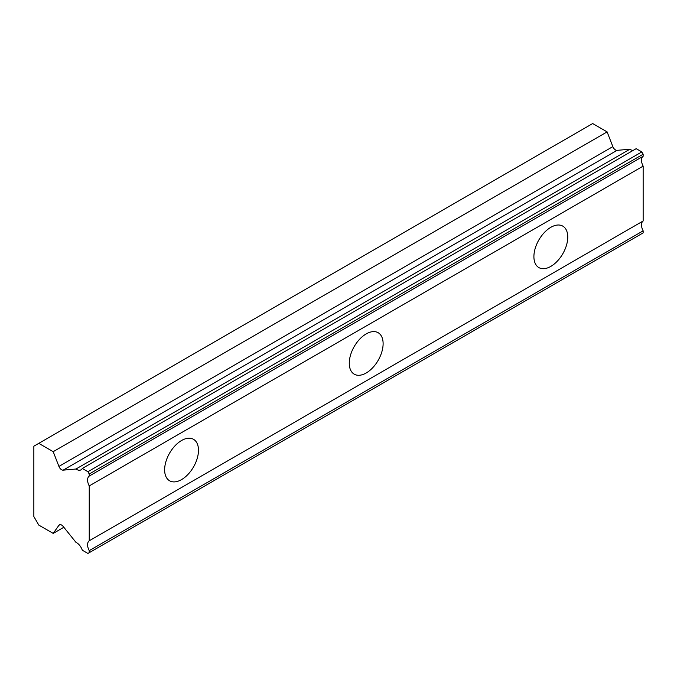 <?xml version="1.0" encoding="UTF-8"?>
<svg xmlns="http://www.w3.org/2000/svg" width="677" height="677" viewBox="0 0 677 677"><rect width="100%" height="100%" fill="white"/><g stroke="black" fill="none" stroke-linecap="round" stroke-linejoin="round"><path stroke-width="1.02" d="M82.281 468.467L636.185 148.669L641.83 151.927L643.15 154.221L643.15 156.269A8.962 5.179 60 0 0 643.15 166.119L89.237 485.917A8.962 5.179 60 0 1 89.237 476.066L89.237 474.01L87.917 471.725L82.281 468.467A8.962 5.179 60 0 1 81.012 469.83A8.962 5.179 60 0 1 76.526 469.389A8.962 5.179 60 0 1 75.942 469.026L63.13 470.151A4.35 2.513 60 0 1 61.59 469.736A4.35 2.513 60 0 1 58.924 466.419L53.204 451.677L38.775 443.35L33.85 446.194L33.85 516.551L38.775 525.073L53.204 533.408L58.924 525.276A4.35 2.513 60 0 1 59.415 524.819A4.35 2.513 60 0 1 63.13 526.393L75.942 542.328A8.962 5.179 60 0 1 82.281 550.189L87.917 553.447L89.237 552.686L89.237 550.638A8.962 5.179 60 0 1 89.237 540.788L89.237 485.917M633.097 150.455A8.962 5.179 60 0 1 630.431 149.592A8.962 5.179 60 0 1 629.855 149.228L617.035 150.353A4.35 2.513 -120 0 1 615.503 149.939A4.35 2.513 -120 0 1 612.837 146.63L607.117 131.888L592.68 123.552L38.775 443.35M550.833 266.391A23.932 13.819 120 0 0 566.471 245.302A23.932 13.819 120 0 0 562.799 226.126A23.932 13.819 120 0 0 550.833 227.311A23.932 13.819 120 0 0 535.194 248.4A23.932 13.819 120 0 0 538.867 267.584A23.932 13.819 120 0 0 550.833 266.391M181.563 479.595A23.932 13.819 120 0 0 197.193 458.498A23.932 13.819 120 0 0 193.529 439.322A23.932 13.819 120 0 0 181.563 440.507A23.932 13.819 120 0 0 165.924 461.596A23.932 13.819 120 0 0 169.588 480.78A23.932 13.819 120 0 0 181.563 479.595M366.198 372.993A23.932 13.819 120 0 0 381.828 351.905A23.932 13.819 120 0 0 378.164 332.72A23.932 13.819 120 0 0 366.198 333.905A23.932 13.819 120 0 0 350.559 355.002A23.932 13.819 120 0 0 354.232 374.178A23.932 13.819 120 0 0 366.198 372.993M89.237 552.686L643.15 232.888L643.15 230.84A8.962 5.179 60 0 1 643.15 220.99L643.15 166.119M641.83 151.927L87.917 471.725M89.237 476.066L643.15 156.269M643.15 220.99L89.237 540.788M643.15 230.84L89.237 550.638M63.833 527.273L53.204 533.408M607.117 131.888L53.204 451.677M629.855 149.228L75.942 469.026M643.15 154.221L89.237 474.01M63.13 470.151L617.035 150.353M58.924 525.276L60.05 524.624M612.837 146.63L58.924 466.419"/></g></svg>
